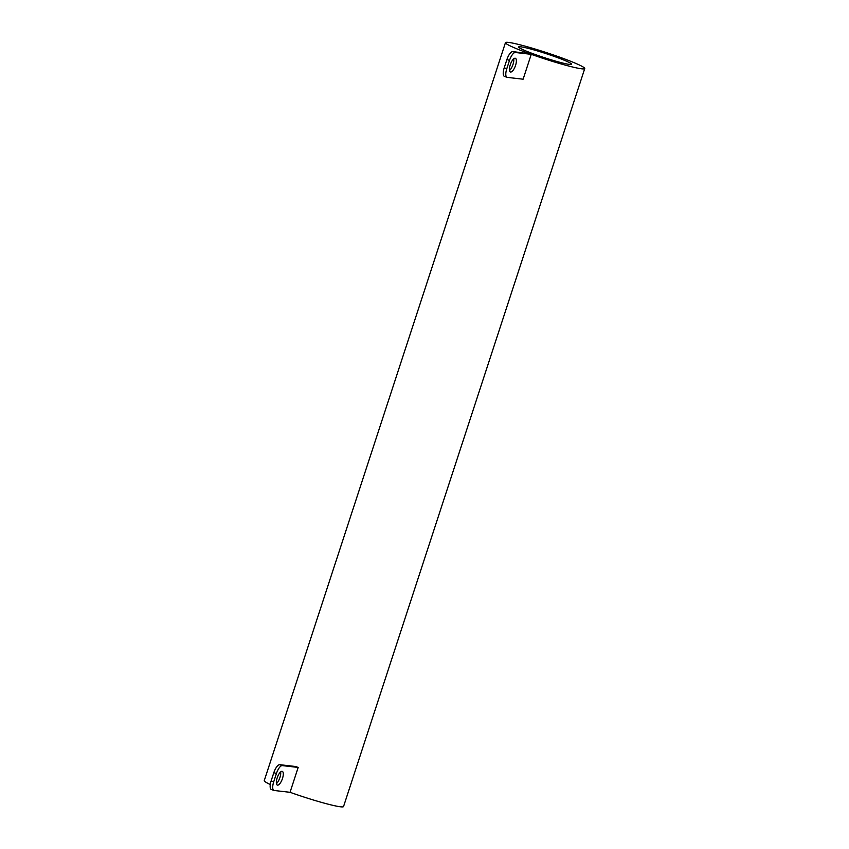 <?xml version="1.0" encoding="UTF-8"?>
<svg xmlns="http://www.w3.org/2000/svg" width="849" height="849" viewBox="0 0 849 849"><rect width="100%" height="100%" fill="white"/><g stroke="black" fill="none" stroke-linecap="round" stroke-linejoin="round"><path stroke-width="1.27" d="M276.413 773.535A8.755 3.12 -70.2 0 1 282.303 765.607L279.735 764.684A8.755 3.12 109.8 0 0 273.856 772.611L276.413 773.535L273.707 781.823L271.139 780.9L273.856 772.611M279.735 764.684L295.611 766.509L298.179 767.432L282.303 765.607M271.139 780.9A8.755 3.12 109.8 0 0 271.351 789.496L273.919 790.419A8.755 3.12 -70.2 0 1 273.707 781.823M276.434 783.606A7.291 2.6 109.8 0 0 280.648 771.921M509.496 60.428A8.755 3.12 -70.2 0 1 515.385 52.5L512.817 51.577A8.755 3.12 109.8 0 0 506.927 59.504L509.496 60.428L506.789 68.716L504.221 67.793A8.755 3.12 109.8 0 0 504.433 76.389L506.991 77.312A8.755 3.12 -70.2 0 0 507.246 77.376L523.122 79.201L531.251 54.325L529.978 53.869A41.707 3.258 -161.9 0 1 505.463 42.652A41.707 3.258 -161.9 0 1 546.119 52.511A41.707 3.258 -161.9 0 1 584.749 68.567L343.537 806.55A41.707 3.258 -161.9 0 1 290.04 792.308L274.174 790.483A8.755 3.12 -70.2 0 1 273.919 790.419M290.04 792.308L298.179 767.432M282.08 771.317A7.291 2.6 -70.2 0 1 282.293 771.37A7.291 2.6 -70.2 0 1 282.271 779.106A7.291 2.6 -70.2 0 1 277.347 785.092A7.291 2.6 -70.2 0 1 277.273 777.631A7.291 2.6 -70.2 0 1 282.08 771.317M504.221 67.793L506.927 59.504M512.817 51.577L529.978 53.869A41.707 3.258 -161.9 0 0 584.749 68.567M509.517 70.499A7.291 2.6 109.8 0 0 513.73 58.814M506.991 77.312A8.755 3.12 -70.2 0 1 506.789 68.716M515.163 58.21A7.291 2.6 -70.2 0 1 515.375 58.263A7.291 2.6 -70.2 0 1 515.354 65.999A7.291 2.6 -70.2 0 1 510.429 71.985A7.291 2.6 -70.2 0 1 510.355 64.524A7.291 2.6 -70.2 0 1 515.163 58.21M531.251 54.325L515.385 52.5M520.628 46.791A27.858 2.176 -161.9 0 1 550.587 55.143A27.858 2.176 -161.9 0 1 571.579 64.259A27.858 2.176 -161.9 0 1 544.432 57.679A27.858 2.176 -161.9 0 1 518.633 46.95A27.858 2.176 -161.9 0 1 520.628 46.791M270.29 784.497A41.707 3.258 -161.9 0 1 264.251 780.634L505.463 42.652"/></g></svg>
